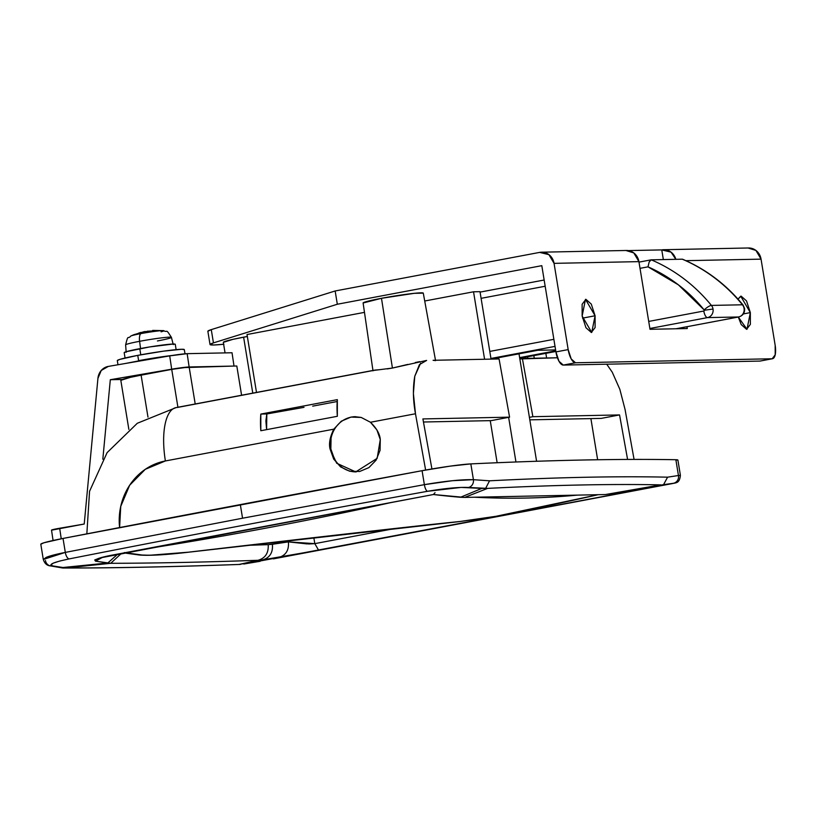 <?xml version="1.0" encoding="UTF-8"?>
<svg xmlns="http://www.w3.org/2000/svg" width="816" height="816" viewBox="0 0 816 816"><rect width="100%" height="100%" fill="white"/><g stroke="black" fill="none" stroke-linecap="round" stroke-linejoin="round"><path stroke-width="1.22" d="M582.145 316.037L585.49 299.36L595.088 315.772L582.542 318.138L595.088 315.772L595.109 327.542L591.335 332.489L585.959 327.726L582.145 316.037L582.124 304.266L585.898 299.319L591.274 304.082L595.088 315.772L591.733 332.449L582.145 316.037M743.366 313.925L750.343 312.61L746.997 329.287L738.296 317.036L741.214 324.564L746.589 329.327L750.363 324.38L750.343 312.61L743.366 313.925M661.766 249.91A13.474 12.434 88.8 0 1 663.816 249.706A13.474 12.434 88.8 0 1 675.842 259.325L671.058 252.164L661.766 249.91L663.347 259.58L661.766 249.91L628.534 250.583L661.766 249.91M223.635 344.27A47.144 2.774 -9.3 0 1 210.038 344.576A47.144 2.774 -9.3 0 1 213.445 342.893L337.324 304.246L541.804 265.669L555.931 351.92L568.171 349.605L554.054 263.354L638.918 261.63L650.005 329.297L687.266 328.542L686.97 326.726L687.266 328.542L650.005 329.297L638.918 261.63L554.054 263.354L568.171 349.605L571.22 358.958L575.525 362.773L772.181 358.765L775.2 354.807L775.18 345.392L761.053 259.141L685.868 260.671L761.053 259.141A13.474 12.434 -91.2 0 0 748.69 247.982M335.152 290.975L539.631 252.399L335.152 290.975L211.273 329.623L335.152 290.975L337.324 304.246L335.152 290.975M223.89 344.24L213.7 344.995L210.028 344.525L207.856 331.265L211.273 329.623A47.144 2.774 170.7 0 0 207.866 331.306M210.028 344.525L213.445 342.893L211.273 329.623L213.445 342.893L337.324 304.246L541.804 265.669L555.931 351.92L558.98 361.264L563.275 365.078L759.931 361.08L563.275 365.078L575.525 362.773L772.181 358.765L759.931 361.08A13.474 5.11 79.3 0 0 760.288 361.039M737.98 299.084L741.152 296.157L746.528 300.92L750.343 312.61L740.744 296.198L737.99 299.095M748.058 247.993L755.932 250.43L761.053 259.141L775.18 345.392A13.474 5.11 -100.7 0 1 772.528 358.724A13.474 5.11 -100.7 0 1 772.181 358.765L759.931 361.08M554.054 263.354L548.923 254.653L539.631 252.399A13.474 12.434 88.8 0 1 541.681 252.195A13.474 12.434 88.8 0 1 554.054 263.354M555.931 351.92A13.474 5.11 79.3 0 0 563.275 365.078L575.525 362.773A13.474 5.11 -100.7 0 1 568.171 349.605L555.931 351.92M625.923 250.481L633.797 252.919L638.918 261.63A13.474 12.434 -91.2 0 0 626.555 250.471M682.4 259.202L682.278 259.192A168.351 155.428 88.8 0 1 742.458 304.786A168.351 155.428 -91.2 0 0 682.278 259.192L682.686 259.274C706.177 269.341 726.291 284.58 743.019 304.98A6.732 1.673 140.8 0 0 742.458 304.786A7.405 6.844 88.8 0 1 744.07 308.407A7.405 6.844 -91.2 0 0 742.458 304.786L711.409 305.419A168.351 155.428 -91.2 0 0 651.229 259.825L682.278 259.192L651.229 259.825A168.351 155.428 88.8 0 1 711.409 305.419L742.458 304.786A6.732 1.673 -39.2 0 1 743.039 305L744.59 308.479C744.916 312.865 742.948 315.7 738.694 316.965A6.732 2.56 -100.7 0 1 738.531 316.975L707.482 317.608A7.405 6.844 -91.2 0 0 713.021 309.04L704.31 310.253A0.673 0.622 88.8 0 1 703.8 311.029A6.732 2.56 79.3 0 0 707.482 317.608L738.531 316.975L676.036 328.766L738.531 316.975A7.405 6.844 -91.2 0 0 744.07 308.407L744.59 308.479L744.07 308.407A7.405 6.844 88.8 0 1 738.531 316.975A6.732 2.56 79.3 0 0 738.704 316.955A6.732 2.56 79.3 0 0 738.908 316.894M519.731 358.265L555.859 351.461M707.482 317.608L649.873 328.481L707.482 317.608A6.732 2.56 -100.7 0 1 703.8 311.029A0.673 0.622 -91.2 0 0 704.157 309.917L678.392 284.845L647.996 266.842L640.019 268.342L647.996 266.842A161.619 149.206 88.8 0 1 704.157 309.917A0.673 0.622 88.8 0 1 704.31 310.253L713.021 309.04A7.405 6.844 88.8 0 1 707.482 317.608M555.023 346.382L490.946 358.469L555.023 346.382M491.048 359.101L537.805 350.278L555.604 349.921L537.805 350.278L491.048 359.101M555.747 350.819L519.629 357.632L555.747 350.819M545.17 286.243L481.103 298.33L545.17 286.243M489.794 351.41L553.87 339.323L489.794 351.41M648.71 321.422L703.8 311.029L648.71 321.422M711.409 305.419A7.405 6.844 88.8 0 1 713.021 309.04A7.405 6.844 -91.2 0 0 711.409 305.419A6.732 1.673 140.8 0 0 704.157 309.917A6.732 1.673 -39.2 0 1 711.409 305.419M651.229 259.825L649.189 261.946L647.996 266.842L649.189 261.946L651.229 259.825L638.999 262.12M185.008 353.797L184.314 349.615L181.672 349.279L163.404 351.166L137.761 355.368L138.628 360.672L137.761 355.368A33.956 1.999 170.7 0 0 117.433 360.723M140.78 354.807L139.781 348.667A25.877 1.52 170.7 0 0 124.287 352.757M140.536 348.524L139.607 341.312A23.205 1.367 170.7 0 0 125.705 344.974A23.205 1.367 -9.3 0 1 139.607 341.312A8.752 3.325 -100.7 0 1 140.791 333.632A16.871 0.989 170.7 0 0 130.682 336.121A16.871 0.989 -9.3 0 1 140.791 333.632A60.619 23.021 -100.7 0 1 144.493 331.571L135.538 334.223A14.147 0.836 170.7 0 0 133.6 334.815L130.948 335.957C127.408 339.884 128.408 333.53 125.623 344.882L126.184 352.318M153.153 331.092L149.399 331.48M152.755 330.419L154.887 330.837A14.147 0.836 170.7 0 0 149.716 331.551L144.493 331.571A60.619 23.021 79.3 0 0 140.791 333.632A16.871 0.989 -9.3 0 1 163.373 330.613A16.871 0.989 -9.3 0 1 161.058 331.806M163.373 330.613A16.871 0.989 170.7 0 0 140.791 333.632A8.752 3.325 79.3 0 0 139.607 341.312A23.205 1.367 -9.3 0 1 171.319 337.283A23.205 1.367 -9.3 0 1 157.437 340.955M171.319 337.283A23.205 1.367 170.7 0 0 139.607 341.312L140.332 346.933M176.134 349.646L175.256 344.281L173.247 344.026L149.542 346.953L126.062 351.747L124.185 352.645L125.062 358.01M175.154 344.179A25.877 1.52 170.7 0 0 139.781 348.667L140.525 353.246M184.181 349.472A33.956 1.999 170.7 0 0 137.761 355.368L119.758 359.407L117.3 360.58L117.983 364.752M138.628 360.672A33.956 1.999 -9.3 0 1 172.339 355.439L151.439 358.428L124.797 363.589M152.612 330.47L152.714 331.123L152.612 330.47L154.887 330.837L147.247 331.214M140.811 332.428L138.638 333.112M423.178 293.005A30.498 1.795 170.7 0 0 381.48 298.299L392.425 368.057L426.625 360.427L419.434 364.619L414.783 376.227L413.396 393.485L415.477 413.763L425.626 470.047L415.477 413.763L370.464 422.26L361.213 417.445L354.868 416.68L350.992 417.088L341.251 421.219L333.795 429.175L330.194 438.712L330.072 449.035C328.695 443.649 329.939 437.039 333.795 429.175L165.393 460.958A60.608 55.957 88.8 0 0 119.595 527.564L120.737 506.42L129.662 485.234L145.319 469.292L165.393 460.958A53.876 20.461 -100.7 0 1 175.981 407.612A53.876 20.461 79.3 0 0 165.393 460.958L333.795 429.175L341.251 421.219L350.992 417.088L361.213 417.445L370.464 422.26C376.594 428.237 379.868 434 380.276 439.559L377.165 458.337L355.735 471.903L336.671 463.223L330.072 449.035L330.847 449.014L330.072 449.035L333.693 459.082L340.578 466.885L349.687 471.24L359.632 471.495L368.893 467.619L376.074 460.183L380.072 450.33L380.276 439.559L376.89 429.91L370.464 422.26L415.477 413.763C412.978 400.258 412.753 387.743 414.783 376.227L420.648 363.191M677.882 460.244L675.862 459.724C620.16 458.725 551.81 460.122 470.832 463.896L473.423 479.686L489.539 480.808C558.317 477.299 617.671 476.085 667.59 477.176L678.443 475.514L675.862 459.724A3424.589 201.338 170.7 0 0 470.832 463.896L450.065 466.15L422.076 470.689A3367.346 197.972 170.7 0 0 240.322 504.604L242.556 518.211L424.371 484.653L422.076 470.689L63.026 538.438L43.87 542.793L40.8 544.262M546.598 357.989L545.873 353.348L546.598 357.989M415.252 362.539L419.659 361.631M407.765 364.415L392.425 368.057L373.402 370.474L177.409 407.459A53.876 20.461 -100.7 0 0 175.981 407.612M337.345 416.293L260.814 430.726A53.876 20.461 -100.7 0 1 260.814 414.079L337.334 399.646A53.876 20.461 79.3 0 0 337.345 416.293L260.814 430.726L260.814 414.079L266.822 413.957L304.011 407.347L266.822 413.957L265.883 420.842L266.597 429.634L266.822 413.957L260.814 414.079L337.334 399.646L337.345 416.293M387.233 368.914L392.425 368.057L381.48 298.299A30.498 1.795 170.7 0 0 363.222 303.113M375.013 370.076L379.838 369.689M431.919 468.955L422.902 418.924L431.919 468.955M606.716 364.191L612.255 372.208L619.834 389.283L625.066 409.499L634.073 459.418L625.066 409.499M619.558 414.926L627.586 459.439L619.558 414.926L532.868 416.69L522.362 358.479L557.399 357.765L519.843 358.958L522.362 358.479L532.868 416.69L619.558 414.926L601.188 418.394L619.558 414.926M307.346 543.935L288.385 541.885L288.181 540.62L288.385 541.885L314.803 543.64L318.617 550.208L262.874 559.837L244.739 563.876L672.333 483.592L609.603 494.241A4714.287 1790.355 79.3 0 0 635.542 490.406L318.617 550.208L314.803 543.64L394.556 528.584L314.803 543.64L313.834 537.703L314.803 543.64L308.479 543.997M677.912 460.153A40.412 2.377 170.7 0 0 675.862 459.724L678.443 475.514L667.59 477.176L663.561 484.653L673.373 483.296L297.942 554.248L239.027 564.448C172.196 566.834 114.475 568.018 65.861 567.967L110.741 563.295L95.492 561.163C93.799 559.388 100.796 557.104 116.504 554.319L433.418 494.516A4714.287 1790.355 79.3 0 0 460.438 497.281L481.817 488.407L461.122 487.417L427.513 491.293C305.021 513.407 185.569 535.949 69.176 558.909L59.67 561.061L53.305 563.132L50.878 564.825L52.683 565.916L62.138 567.589L107.794 562.989L95.492 561.163L94.738 559.949L99.481 558.093L116.504 554.319L433.418 494.516L464.671 497.413L605.431 494.547L635.542 490.406L278.97 557.43C285.988 555.217 289.119 550.035 288.385 541.885L268.199 544.649L247.187 545.343L268.199 544.649C268.709 553.064 265.282 558.277 257.927 560.296L239.027 564.448L262.874 559.837L257.927 560.296C202.215 562.244 153.153 563.244 110.741 563.295L65.861 567.967L52.683 565.916C48.083 564.529 53.591 562.193 69.176 558.909C185.569 535.949 305.021 513.407 427.513 491.293C445.097 488.325 458.745 487.05 468.455 487.468L487.611 488.386L464.671 497.413L605.431 494.547L663.561 484.653L667.59 477.176C617.671 476.085 558.317 477.299 489.539 480.808L485.683 488.274L489.539 480.808L473.423 479.686L470.832 463.896A40.412 2.377 170.7 0 0 422.076 470.689L424.371 484.653L452.462 480.706L473.423 479.686A6.732 5.967 94.3 0 1 468.455 487.468A6.732 5.967 -85.7 0 0 473.423 479.686C461.795 479.4 445.444 481.052 424.371 484.653A6.732 2.193 79.8 0 0 427.513 491.293A6.732 2.193 -100.2 0 1 424.371 484.653L242.556 518.211L240.322 504.604A3367.346 197.972 170.7 0 0 63.026 538.438L65.311 552.401L242.556 518.211L65.311 552.401L63.026 538.438A40.412 2.377 170.7 0 0 40.8 544.221L43.299 559.48L46.257 557.348C49.664 555.9 56.008 554.258 65.311 552.401A6.732 2.917 78.8 0 0 69.176 558.909A6.732 2.917 -101.2 0 1 65.311 552.401L43.309 559.46C44.605 563.499 46.991 565.651 50.48 565.906L62.638 567.997M435.04 492.68L433.418 494.516L99.97 557.95M312.712 406.144L337.202 401.523L312.712 406.144M606.727 364.191L612.255 372.208M373.004 370.852L363.11 302.991L381.48 298.299L414.324 293.321L423.29 293.138L435.56 360.611L433.092 360.295L499.076 358.958L433.092 360.295M236.803 366.007L241.587 395.23L236.803 366.007L189.139 366.976A13.474 0.796 170.7 0 0 171.727 369.393L177.919 407.245L171.727 369.393L141.107 375.166L171.727 369.393L189.139 366.976L236.803 366.007M225.053 352.9L223.319 342.353L232.886 339.364L247.34 336.478L243.617 337.171L252.776 393.118L243.617 337.171A33.67 1.979 170.7 0 0 223.451 342.496M499.076 358.958L509.582 417.16L422.902 418.924L509.582 417.16L491.212 420.628L423.453 422.005L491.212 420.628L509.582 417.16L499.076 358.958M623.863 492.752L674.852 483.092C676.739 482.582 679.697 482.44 680.391 475.34L678.443 475.514A6.732 6.406 80.6 0 1 673.373 483.296A6.732 6.406 -99.4 0 0 678.443 475.514L680.401 475.361L677.912 460.122M256.499 392.425L247.024 334.529L256.499 392.425M533.837 355.613L534.266 358.234L533.837 355.613M527.544 356.806L527.799 358.367L527.544 356.806M480.002 291.659L491.048 359.122L480.002 291.659L473.535 291.791L484.582 359.254L473.535 291.791L424.728 301.002L473.535 291.791L480.002 291.659M364.477 312.365L247.024 334.529L364.477 312.365M529.4 417.343L532.868 416.69L529.4 417.343M189.139 366.976L195.208 403.981L189.139 366.976L234.019 366.058L232.03 352.757L187.16 353.665L232.03 352.757L234.019 366.058L181.886 367.659L110.313 379.715L122.349 379.471L110.313 379.715L102.826 459.204L110.313 379.715L171.686 369.189L169.708 355.878L187.16 353.665L189.139 366.976L187.16 353.665A13.474 0.714 171.5 0 0 169.708 355.878L108.324 366.415L169.708 355.878L171.686 369.189A13.474 0.714 -8.5 0 1 188.618 366.996M120.819 380.327L130.407 377.349L141.107 375.166L147.982 417.119L141.107 375.166A33.67 1.979 170.7 0 0 120.941 380.48M134.273 563.173L129.509 563.213M487.611 488.386L481.817 488.407L460.438 497.281L464.671 497.413L487.611 488.386C554.288 485.03 612.01 483.857 660.776 484.867L605.431 494.547L660.776 484.867M50.378 565.886A6.732 6.365 -79.2 0 0 52.683 565.916A6.732 6.365 100.8 0 1 45.431 560.449M243.78 564.029L260.151 561.296M239.027 564.448L240.322 564.427C171.85 566.896 112.822 568.089 63.24 568.018L65.861 567.967M110.741 563.295L121.36 553.452L110.741 563.295L107.794 562.989L117.759 554.125L107.794 562.989L62.138 567.589L63.046 568.018M244.739 563.876L262.874 559.837C269.923 557.614 273.095 552.432 272.391 544.282L268.199 544.649C268.709 553.064 265.282 558.277 257.927 560.296M278.97 557.43L262.874 559.837C269.923 557.614 273.095 552.432 272.391 544.282L288.385 541.885C289.119 550.035 285.988 555.217 278.97 557.43M95.492 561.163L102.418 557.41M529.819 419.842L601.188 418.394L529.819 419.842M334.468 459.061L330.847 449.014A27.611 25.49 88.8 0 1 354.552 416.701M508.633 417.343L515.947 461.989L508.633 417.343M497.138 462.733L490.243 420.648L497.138 462.733M536.591 461.264L519.007 353.828L536.591 461.264M590.896 418.598L597.638 459.755L590.896 418.598M391.078 502.554A4707.851 4346.332 88.8 0 1 145.544 548.893A4707.851 4346.332 -91.2 0 0 391.078 502.554M598.22 494.69L490.855 517.375L459.836 521.506C419.638 525.524 308.458 538.091 188.323 552.197C167.117 554.656 151.705 555.604 142.086 555.023L124.338 552.565L142.086 555.023L149.716 555.247L188.323 552.197L459.836 521.506L497.607 516.059A4707.851 4346.332 -91.2 0 0 598.21 494.69A4707.851 4346.332 88.8 0 1 497.607 516.059L489.814 517.528M577.371 495.118A4710.89 1789.06 -100.7 0 1 474.341 497.219A4710.89 1789.06 79.3 0 0 577.371 495.118M356.255 471.893A27.611 25.49 88.8 0 1 330.847 449.014L331.061 438.243M124.093 552.932L139.76 555.064C150.093 555.767 166.229 554.829 188.18 552.248L458.867 521.659L490.865 517.364M97.93 378.369A13.474 12.434 88.8 0 1 108.324 366.415L101.245 370.464L97.93 378.369L84.221 524.035L97.93 378.369M51.53 530.186L84.221 524.035L59.67 528.248L61.241 538.784L59.67 528.248A13.474 0.714 171.5 0 0 51.52 530.125L53.071 540.488M663.663 249.716L748.537 247.982M772.497 358.734L760.257 361.039M626.402 250.471L541.528 252.195M544.16 280.021L480.083 292.108M676.117 328.766L738.694 316.965M152.704 330.419L163.526 330.623C168.127 333.214 165.148 327.512 171.421 337.375L173.257 344.607M374.34 370.189L176.103 407.592L137.302 423.269L107.1 452.635L89.556 491.293L86.843 533.848M331.041 548.005L624.638 492.609M128.857 429.4L120.819 380.338M354.868 416.68L355.419 416.67M273.38 558.868L330.388 548.128"/></g></svg>
